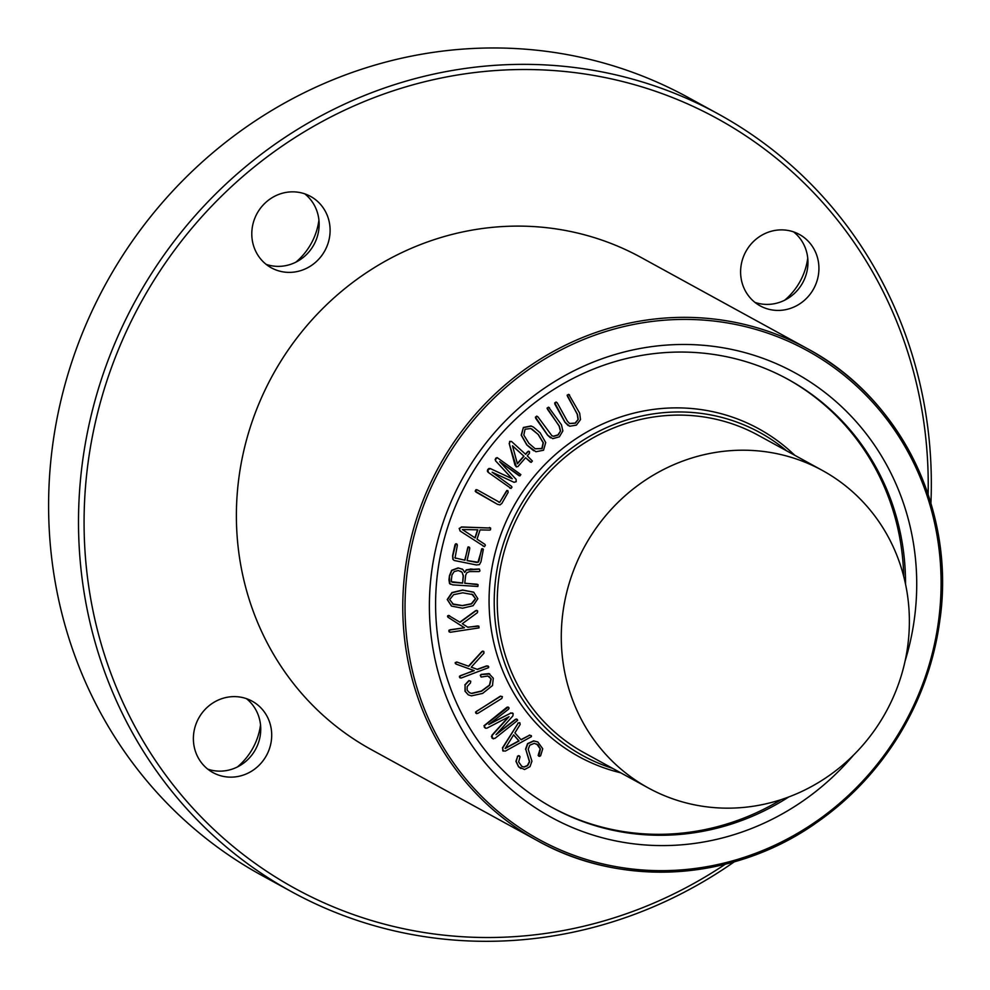 <?xml version="1.0" encoding="UTF-8"?>
<svg xmlns="http://www.w3.org/2000/svg" width="990" height="990" viewBox="0 0 990 990"><rect width="100%" height="100%" fill="white"/><g stroke="black" fill="none" stroke-linecap="round" stroke-linejoin="round"><path stroke-width="1.49" d="M555.068 404.13L555.526 402.361L557.209 402.806L567.295 421.084L569.646 423.559L575.388 423.2L578.222 419.376L577.479 414.414L567.443 396.248L567.357 395.332L568.879 394.49L579.707 413.275L580.486 419.611L576.403 425.118L569.683 426.245L565.117 422.322L554.92 403.103M554.66 402.967L556.132 402.027L557.209 402.806M556.132 402.027L556.949 402.67L556.132 402.027M569.522 423.485L575.14 423.064L578.222 419.376M577.974 419.24L577.232 414.278L567.357 395.332M567.109 395.196L568.631 394.354L569.621 395.01M568.631 394.354L569.374 394.874L568.631 394.354M568.198 425.601L564.869 422.186L554.808 403.994M535.887 418.349L536.159 416.555L537.892 416.815L551.937 435.773L553.707 436.355L558.15 435.031L560.587 430.947L559.325 426.121L547.458 409.216L547.272 408.313L548.707 407.323L561.441 424.747L562.865 430.935L559.362 436.825L552.754 438.669L547.792 435.278L535.639 417.359M535.392 417.223L536.753 416.122L537.892 416.815M536.753 416.122L537.644 416.679L536.753 416.122M551.814 435.699L553.46 436.219L557.902 434.895L560.587 430.947M560.34 430.811L559.078 425.985L547.272 408.313M547.024 408.177L548.46 407.187L549.5 407.756M548.46 407.187L549.252 407.608L548.46 407.187M550.49 437.828L547.544 435.142L535.639 418.213M524.007 456.266L517.411 463.827L512.486 445.76L524.007 456.266L512.511 445.884M517.325 463.506L523.76 456.13M509.442 443.656L509.9 441.528L511.644 441.565L525.665 454.361L527.955 451.737L529.464 451.613L529.464 453.272L527.262 455.808L532.385 461.031L531.234 462.367L530.331 462.033L525.591 457.714L517.906 466.55L516.347 466.896L509.194 443.52L509.9 441.528M509.652 441.392L511.385 441.429M525.467 454.163L527.707 451.601L529.464 451.613M528.474 451.193L529.217 451.477L528.474 451.193M531.234 462.367L525.554 457.764M530.986 462.231L530.083 461.897L530.986 462.231M515.258 465.3L516.347 466.896M515.01 465.164L509.194 443.52M488.342 472.391L487.909 469.693L490.458 468.654L512.251 478.776L495.817 461.093L495.371 459.707L497.141 457.603L520.851 474.594L519.923 475.893L518.983 475.67L499.653 461.6L516.099 479.346L516.198 481.697L514.008 482.291L492.141 472.218L511.471 486.276L511.966 487.142L511.038 488.441L488.082 472.255L487.315 470.98L487.909 469.693M487.662 469.557L489.011 468.666M488.763 468.53L490.458 468.654M490.211 468.518L512.251 478.776M512.003 478.64L495.817 461.093M495.569 460.956L495.371 459.707M495.111 459.57L495.978 458.37M495.73 458.234L497.141 457.603M519.923 475.893L499.789 461.748M519.676 475.757L518.735 475.534L519.676 475.757M511.038 488.441L488.082 472.255M510.791 488.305L509.85 488.082L510.791 488.305M476.165 492.166L475.571 490.359L477.415 489.951L499.678 502.363L506.286 491.288L507.87 490.632L508.167 492.315L501.856 503.415L500.037 504.875L497.45 504.306L475.435 491.325M475.188 491.189L476.054 489.654L477.143 489.803M498.675 502.079L499.678 502.363L507.041 490.595M498.428 501.942L499.43 502.227M506.793 490.458L507.87 490.632M497.413 504.281L475.918 492.03M462.602 583.11L452.764 582.343L451.564 581.835L451.341 580.276L451.96 574.98L454.163 571.589L458.283 570.525L462.045 572.208L463.431 575.871L462.602 583.11L463.184 575.735L462.045 572.208M451.304 581.699L462.355 582.974M452.517 582.207L451.564 581.835M461.798 572.072L460.622 571.168M449.683 575.858L451.886 570.438L458.37 568.05L462.726 569.399L464.756 572.381L466.451 570.017L479.507 569.163L479.94 570.945L479.148 571.577L469.631 571.577L466.884 572.703L465.708 575.066L464.756 583.271L477.131 584.236L478.071 584.719L477.861 586.464L452.715 584.867L449.769 583.617L449.435 575.722L451.638 570.302L458.123 567.901L462.479 569.262M461.983 568.941L462.726 569.399M464.496 572.245L466.451 570.017M466.191 569.881L470.658 569.126M470.411 568.99L474.779 569.361M474.532 569.225L479.234 569.003M464.768 583.159L478.071 584.719M450.487 584.249L449.522 583.481L448.953 579.843L449.435 575.722M450.363 584.187L449.522 583.481M505.135 748.539L513.649 734.84L519.094 740.953L505.135 748.539M505.395 748.131L518.847 740.817L513.587 734.927M505.346 751.101L502.772 750.791L502.66 748.081L518.178 723.183L519.849 722.787L520.171 724.433L514.911 732.885L521.111 739.839L529.625 735.211L531.382 735.706L531.432 736.634L505.346 751.101M503.168 751.138L502.66 748.081M502.413 747.945L518.178 723.183M517.931 723.047L519.651 722.675M520.95 739.654L529.625 735.211M529.378 735.075L531.382 735.706M518.797 766.916L516.174 761.471L517.621 756.434L518.599 755.778L520.059 756.768L518.649 761.941L521.817 766.371L524.18 767.077L527.695 765.616L529.638 761.694L525.777 749.356L527.806 743.75L533.882 741.003L537.842 741.993L542.73 748.749L540.614 755.766L538.845 756.199L540.392 749.009L537.954 744.839L534.278 743.354L529.774 745.185L528.202 749.282L531.939 761.223L529.984 766.681L524.564 769.515L518.55 766.78L515.926 761.335L517.621 756.434M517.362 756.298L519.552 755.976M519.304 755.84L518.352 755.642L519.304 755.84M521.693 766.297L524.18 767.077M523.933 766.941L527.447 765.48L529.39 761.558L525.777 749.356M525.529 749.22L527.559 743.614L533.635 740.866L537.718 741.931M539.711 756.385L538.387 755.469M539.463 756.249L538.585 756.063L539.463 756.249M538.139 755.333L538.733 754.343M538.486 754.207L540.144 748.873L536.79 744.035M520.913 768.525L518.55 766.78M494.864 738.441L492.216 738.156L492.141 735.384L509.058 716.673L486.981 728.145L485.533 728.219L484.197 725.918L508.155 707.132L509.046 708.382L508.514 709.248L488.788 724.507L510.914 713.048L513.142 713.567L512.931 715.869L496.027 734.667L515.753 719.396L516.718 719.148L517.609 720.398L494.864 738.441M493.428 738.862L491.659 736.795M493.181 738.726L491.968 738.02L493.181 738.726M491.411 736.659L492.141 735.384M491.894 735.248L508.353 717.032M485.533 728.219L484.197 725.918M485.286 728.083L484.259 727.13L485.286 728.083M483.949 725.781L506.942 707.256L508.848 707.541M507.907 706.996L508.6 707.404L507.907 706.996M489.827 723.702L510.914 713.048M512.412 712.949L513.142 713.567M510.667 712.911L512.894 713.431M496.992 733.578L515.493 719.26L517.411 719.557M516.471 719.012L517.164 719.421L516.471 719.012M477.786 713.394L475.955 713.097L476.487 711.327L500.668 696.279L502.4 696.638L501.868 698.42L477.786 713.394M476.685 713.666L475.819 712.206M476.438 713.53L475.695 712.961L476.438 713.53M475.571 712.07L500.42 696.143L502.4 696.638M481.053 676.999L480.286 675.267L481.177 674.4L488.949 673.608L493.305 678.237L492.488 685.55L482.625 693.408L471.463 695.859L468.357 694.881L465.25 691.379L465.077 685.018L469.173 680.687L470.733 681.244L470.485 682.914L467.206 686.54L467.132 690.154L469.421 692.703L471.834 693.47L481.623 691.168L489.691 685.241L491.189 678.917L487.86 676.034L481.152 677.049L480.534 675.403L481.437 674.537L489.765 674.004M468.233 694.807L465.003 691.243L465.077 685.018M464.83 684.882L468.926 680.551L470.733 681.244M468.926 680.551L470.485 681.108L468.926 680.551M469.297 692.629L471.834 693.47M471.587 693.334L481.375 691.032L489.444 685.105L490.941 678.769L488.986 676.43M488.949 673.608L489.642 673.93M461.154 678.039L459.694 677.247L460.424 675.663L474.21 670.638L456.266 664.154L455.437 662.706L456.972 662.112L468.777 666.295L482.093 651.68L483.85 651.544L483.937 653.214L471.228 667.186L477.489 669.438L486.87 666.023L488.082 666.01L488.627 667.631L461.154 678.039L459.694 677.247M460.907 677.89L459.929 677.865L460.907 677.89M459.447 677.111L459.719 676.356M459.459 676.22L473.901 670.527M456.266 664.154L455.437 662.706M456.006 664.018L455.239 663.411L456.006 664.018M455.19 662.57L456.972 662.112M456.724 661.976L468.777 666.295M468.53 666.159L481.845 651.544L483.85 651.544M482.786 651.074L483.603 651.408L482.786 651.074M471.252 667.149L477.489 669.438M477.242 669.302L486.622 665.886L488.701 666.666M450.314 632.264L449.064 631.175L450.091 629.764L464.471 627.771L448.396 617.513L447.777 616.745L448.532 615.421L460.09 622.314L475.955 610.743L477.687 610.991L477.44 612.662L462.281 623.725L467.899 627.289L477.675 625.94L478.851 626.175L479.049 627.895L450.314 632.264L449.064 631.175M450.066 632.127L449.138 631.892L450.066 632.127M448.817 631.038L449.274 630.296M449.014 630.16L464.471 627.771M464.223 627.635L448.321 617.463M448.396 617.513L447.901 615.916M448.148 617.376L447.529 616.609L448.148 617.376M447.653 615.78L449.51 615.644M459.855 622.166L475.707 610.607L477.687 610.991M476.722 610.347L477.44 610.855L476.722 610.347M467.676 627.153L478.851 626.175M471.772 594.099L475.646 598.802L471.636 603.875L462.578 605.694L453.531 604.432L449.646 599.606L453.655 594.656L462.751 592.8L472.874 594.619M452.381 603.875L462.33 605.558L471.389 603.739L475.398 598.665L472.75 594.544M453.284 604.296L452.504 603.937M447.48 599.668L452.183 592.713L462.788 590.164L473.764 592.305L477.861 598.727L473.109 605.694L462.553 608.207L451.576 606.115L447.48 599.668M451.452 606.041L447.233 599.532L451.935 592.577L462.54 590.015L473.294 592.07M455.227 544.946L456.539 543.906L457.343 545.354L455.054 557.927L464.966 560.216L467.651 548.014L468.951 547.012L469.767 548.411L467.082 560.625L476.933 562.481L478.9 561.194L481.388 549.896L481.907 548.955L483.368 549.24L480.992 561.714L479.432 564.622L476.425 564.968L454.274 560.501L453.086 559.424L452.826 555.848L455.734 544.092M455.487 543.956L456.279 543.77M456.539 543.906L457.194 544.364M455.054 557.927L464.966 560.216M454.806 557.791L455.87 558.409M464.718 560.08L468.159 547.185M467.899 547.049L469.619 547.47M468.703 546.876L469.371 547.334L468.703 546.876M467.107 560.538L478.22 562.271M477.972 562.134L481.907 548.955M481.66 548.819L482.464 548.646M482.712 548.782L483.368 549.24M454.15 560.427L452.838 559.288L452.579 555.712L454.979 544.809M462.367 529.539L477.836 529.823L475.175 537.966L462.367 529.539M474.928 537.805L477.551 529.823M460.288 531.098L459.372 528.635L461.6 527.088L490.619 528.041L490.508 529.761L489.617 530.096L480.076 529.91L477.032 539.179L484.84 544.302L485.372 545.193L484.481 546.678L460.041 530.962L459.372 528.635M459.125 528.487L461.6 527.088M461.352 526.952L490.619 528.041M489.518 527.509L490.372 527.905L489.518 527.509M484.481 546.678L460.041 530.962M484.221 546.542L483.132 546.121L484.221 546.542M535.107 448.742L541.876 448.47L543.114 442.654L538.065 434.387L531.902 429.029M530.801 428.522L538.312 434.523L543.361 442.79L542.124 448.618L535.231 448.804L528.908 443.347L523.809 435.08L525.059 429.227L530.801 428.522M523.636 427.606L531.246 426.121L533.462 427.086L540.156 432.791L545.713 442.555L543.547 450.227L535.924 451.749L527.064 445.079L521.445 435.303L523.388 427.47L530.986 425.972L533.338 427.024M533.659 450.735L526.804 444.943L521.198 435.167L523.388 427.47M781.357 799.536A244.406 232.056 -61.3 0 1 552.185 807.494M787.199 378.885A244.406 232.056 -61.3 0 1 903.721 576.403M620.656 772.782A186.974 177.519 -61.3 0 1 513.154 507.363A186.974 177.519 -61.3 0 1 794.747 455.289M304.796 193.867A40.739 38.672 -61.3 0 1 313.904 244.703A40.739 38.672 -61.3 0 1 266.137 264.355M295.849 262.177A63.36 60.167 118.7 0 0 318.929 220.077M252.066 229.086A40.739 38.672 -61.3 0 1 310.538 196.391A40.739 38.672 -61.3 0 1 324.856 250.705A40.739 38.672 -61.3 0 1 271.359 267.832A40.739 38.672 -61.3 0 1 252.066 229.086M793.609 231.895A40.739 38.672 -61.3 0 1 802.717 282.732A40.739 38.672 -61.3 0 1 754.962 302.396M784.662 300.218A63.36 60.167 118.7 0 0 807.741 258.118M740.879 267.127A40.739 38.672 -61.3 0 1 799.351 234.432A40.739 38.672 -61.3 0 1 813.681 288.746A40.739 38.672 -61.3 0 1 760.184 305.873A40.739 38.672 -61.3 0 1 740.879 267.127M246.399 698.631A40.739 38.672 -61.3 0 1 255.494 749.467A40.739 38.672 -61.3 0 1 207.739 769.131M237.439 766.941A63.36 60.167 118.7 0 0 260.531 724.853M193.656 733.862A40.739 38.672 -61.3 0 1 252.128 701.168A40.739 38.672 -61.3 0 1 266.459 755.481A40.739 38.672 -61.3 0 1 212.961 772.596A40.739 38.672 -61.3 0 1 193.656 733.862M725.336 864.208A439.028 416.852 -61.3 0 1 110.608 672.594A439.028 416.852 -61.3 0 1 436.046 79.101A439.028 416.852 -61.3 0 1 928.125 494.394M641.074 257.462A280.615 266.434 118.7 0 0 272.535 375.42A280.615 266.434 118.7 0 0 371.238 749.566L537.632 840.807A280.615 266.434 -61.3 0 1 438.929 466.661A280.615 266.434 -61.3 0 1 807.469 348.703A280.615 266.434 -61.3 0 1 940.426 615.607A280.615 266.434 -61.3 0 1 537.632 840.807C620.99 887.622 730.818 881.372 812.963 825.19C885.84 774.044 928.36 704.199 940.5 615.681C954.298 507.561 899.563 397.683 807.469 348.703L641.074 257.462M734.283 861.82A443.557 421.146 -61.3 0 1 291.654 891.755A443.557 421.146 -61.3 0 1 135.642 300.354A443.557 421.146 -61.3 0 1 718.171 113.912A443.557 421.146 -61.3 0 1 930.909 503.217M291.654 891.755L261.756 875.37A443.557 421.146 -61.3 0 1 105.744 283.957A443.557 421.146 -61.3 0 1 688.273 97.527L718.171 113.912M562.506 615.731A181.046 171.901 -61.3 0 1 822.368 470.436A181.046 171.901 -61.3 0 1 908.152 642.634A181.046 171.901 -61.3 0 1 648.277 787.929A181.046 171.901 -61.3 0 1 562.506 615.731M648.277 787.929L584.261 752.821A181.046 171.901 -61.3 0 1 520.579 511.434A181.046 171.901 -61.3 0 1 758.352 435.328L822.368 470.436M612.587 768.351A184.214 174.908 -61.3 0 1 517.943 509.986A184.214 174.908 -61.3 0 1 786.679 450.858M788.857 796.901A244.406 232.056 -61.3 0 1 553.051 807.976A244.406 232.056 -61.3 0 1 467.082 482.093A244.406 232.056 -61.3 0 1 788.077 379.368A244.406 232.056 -61.3 0 1 905.528 584.137M853.516 755.123A253.465 240.657 -61.3 0 1 461.142 728.133A253.465 240.657 -61.3 0 1 624.95 351.796A253.465 240.657 -61.3 0 1 915.008 613.862A253.465 240.657 -61.3 0 1 905.07 661.122M939.201 615.743A278.809 264.714 -61.3 0 1 512.436 822.69A278.809 264.714 -61.3 0 1 567.518 346.661A278.809 264.714 -61.3 0 1 939.201 615.743"/></g></svg>
